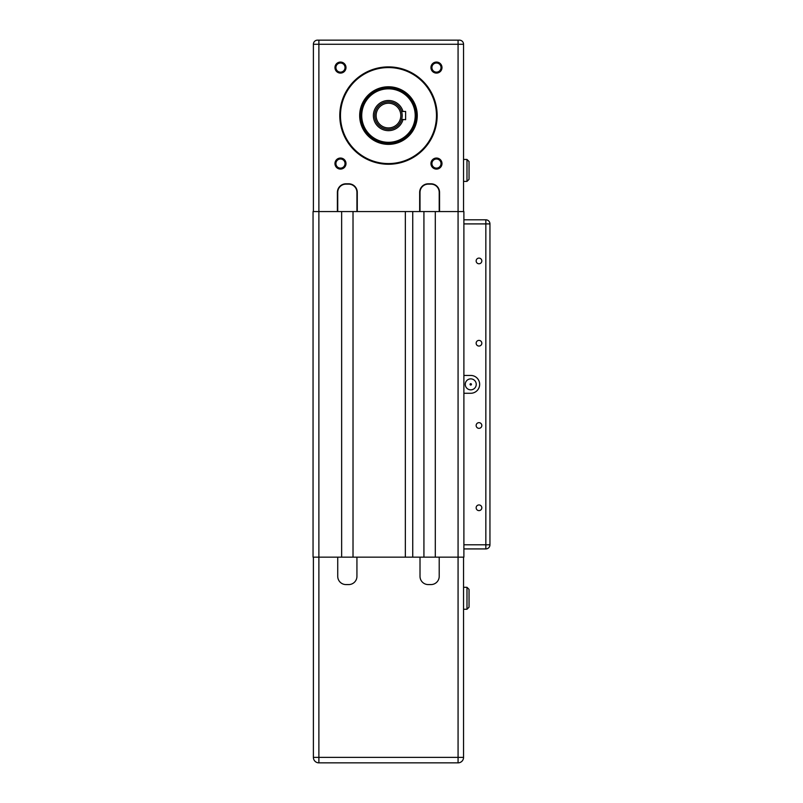 <?xml version="1.0" encoding="UTF-8"?>
<svg xmlns="http://www.w3.org/2000/svg" width="803" height="803" viewBox="0 0 803 803"><rect width="100%" height="100%" fill="white"/><g stroke="black" fill="none" stroke-linecap="round" stroke-linejoin="round"><path stroke-width="1.2" d="M469.042 607.198L469.042 589.372L469.042 591.43L469.042 589.372L466.985 587.314L466.985 609.256L469.042 607.198L469.042 605.141L469.042 607.198L466.985 609.256L463.552 609.256M469.042 179.34L469.042 161.513L469.042 163.571L469.042 161.513L466.985 159.456L466.985 181.398L469.042 179.34L469.042 177.282L469.042 179.34L466.985 181.398L463.552 181.398M353.019 211.57L405.344 211.57L405.344 557.152L353.019 557.152L353.019 211.57L318.881 211.57L318.881 557.152L313.05 557.152L313.05 211.57L318.881 211.57L318.881 40.15L317.506 40.15A4.115 4.115 0 0 0 313.391 44.265A4.115 4.115 0 0 1 317.506 40.15L459.436 40.15A4.115 4.115 0 0 1 463.552 44.265L463.552 211.57M313.391 211.57L313.391 44.265L458.071 44.265L458.071 557.152L435.306 557.152L435.306 211.57L463.893 211.57L463.893 219.801L485.835 219.801A4.115 4.115 0 0 1 489.95 223.907L485.835 223.907L485.835 544.805L463.893 544.805L463.893 557.152L458.071 557.152L458.071 757.37L318.881 757.37L318.881 762.85A5.48 5.48 0 0 1 313.391 757.37L313.391 557.152M412.742 557.152L423.924 557.152L423.924 211.57L412.742 211.57L412.742 557.152L405.344 557.152M313.391 757.37L318.881 757.37L318.881 557.152L341.636 557.152L341.636 211.57M463.893 223.907L485.835 223.907L485.835 219.801L463.893 219.801L463.893 544.805M337.732 557.152L337.732 576.343A8.231 8.231 0 0 0 345.963 584.574L348.703 584.574A8.231 8.231 0 0 0 356.933 576.343L356.933 557.152M420.009 557.152L420.009 576.343A8.231 8.231 0 0 0 428.24 584.574L430.98 584.574A8.231 8.231 0 0 0 439.211 576.343L439.211 557.152M435.306 557.152L423.924 557.152M353.019 557.152L341.636 557.152M469.042 589.372L466.985 587.314L463.552 587.314M463.552 757.37A5.48 5.48 0 0 1 458.071 762.85L458.071 757.37L463.552 757.37L463.552 557.152M318.881 762.85L458.071 762.85M388.471 143.687A28.115 28.115 0 0 1 360.356 115.572A28.115 28.115 0 0 1 388.471 87.457A28.115 28.115 0 0 1 416.586 115.572A28.115 28.115 0 0 1 388.471 143.687M388.471 86.774A28.798 28.798 0 0 0 359.674 115.572A28.798 28.798 0 0 0 388.471 144.369A28.798 28.798 0 0 0 417.269 115.572A28.798 28.798 0 0 0 388.471 86.774M388.471 164.254A48.682 48.682 0 0 0 437.153 115.572A48.682 48.682 0 0 0 388.471 66.89A48.682 48.682 0 0 0 339.789 115.572A48.682 48.682 0 0 0 388.471 164.254M388.471 67.572A47.999 47.999 0 0 1 436.471 115.572A47.999 47.999 0 0 1 388.471 163.571A47.999 47.999 0 0 1 340.472 115.572A47.999 47.999 0 0 1 388.471 67.572M340.472 73.093A5.521 5.521 0 0 0 345.993 67.572A5.521 5.521 0 0 0 340.472 62.062A5.521 5.521 0 0 0 334.961 67.572A5.521 5.521 0 0 0 340.472 73.093M340.472 63.015A4.557 4.557 0 0 1 345.029 67.572A4.557 4.557 0 0 1 340.472 72.14A4.557 4.557 0 0 1 335.915 67.572A4.557 4.557 0 0 1 340.472 63.015M436.471 169.092A5.521 5.521 0 0 0 441.991 163.571A5.521 5.521 0 0 0 436.471 158.05A5.521 5.521 0 0 0 430.95 163.571A5.521 5.521 0 0 0 436.471 169.092M436.471 159.014A4.557 4.557 0 0 1 441.028 163.571A4.557 4.557 0 0 1 436.471 168.128A4.557 4.557 0 0 1 431.914 163.571A4.557 4.557 0 0 1 436.471 159.014M340.472 169.092A5.521 5.521 0 0 0 345.993 163.571A5.521 5.521 0 0 0 340.472 158.05A5.521 5.521 0 0 0 334.961 163.571A5.521 5.521 0 0 0 340.472 169.092M340.472 159.014A4.557 4.557 0 0 1 345.029 163.571A4.557 4.557 0 0 1 340.472 168.128A4.557 4.557 0 0 1 335.915 163.571A4.557 4.557 0 0 1 340.472 159.014M436.471 73.093A5.521 5.521 0 0 0 441.991 67.572A5.521 5.521 0 0 0 436.471 62.062A5.521 5.521 0 0 0 430.95 67.572A5.521 5.521 0 0 0 436.471 73.093M436.471 63.015A4.557 4.557 0 0 1 441.028 67.572A4.557 4.557 0 0 1 436.471 72.14A4.557 4.557 0 0 1 431.914 67.572A4.557 4.557 0 0 1 436.471 63.015M374.76 115.572A13.711 13.711 0 0 0 388.471 129.283A13.711 13.711 0 0 0 402.183 115.572A13.711 13.711 0 0 0 388.471 101.861A13.711 13.711 0 0 0 374.76 115.572M401.55 111.456L405.615 111.456L405.615 119.687L401.651 119.376M376.125 115.572A12.346 12.346 0 0 1 388.471 103.236A12.346 12.346 0 0 1 400.817 115.572A12.346 12.346 0 0 1 388.471 127.918A12.346 12.346 0 0 1 376.125 115.572M361.731 115.572A26.74 26.74 0 0 1 388.471 88.832A26.74 26.74 0 0 1 415.211 115.572A26.74 26.74 0 0 1 388.471 142.312A26.74 26.74 0 0 1 361.731 115.572M415.904 115.572A27.422 27.422 0 0 0 388.471 88.149A27.422 27.422 0 0 0 361.049 115.572A27.422 27.422 0 0 0 388.471 143.004A27.422 27.422 0 0 0 415.904 115.572M469.042 177.282L469.042 163.571M337.732 211.57L337.732 192.369A8.231 8.231 0 0 1 345.963 184.138L348.703 184.138A8.231 8.231 0 0 1 356.933 192.369L356.933 211.57M420.009 211.57L420.009 192.369A8.231 8.231 0 0 1 428.24 184.138L430.98 184.138A8.231 8.231 0 0 1 439.211 192.369L439.211 211.57M435.306 211.57L423.924 211.57M412.742 211.57L405.344 211.57M469.042 161.513L466.985 159.456L463.552 159.456M415.894 115.341A27.422 27.422 0 0 0 388.24 88.149A27.422 27.422 0 0 1 415.894 115.341M357.275 211.57L357.275 192.369A8.572 8.572 0 0 0 348.703 183.797L345.963 183.797A8.572 8.572 0 0 0 337.39 192.369L337.39 211.57M439.552 211.57L439.552 192.369A8.572 8.572 0 0 0 430.98 183.797L428.24 183.797A8.572 8.572 0 0 0 419.668 192.369L419.668 211.57M478.979 258.104A2.831 2.831 0 0 1 481.82 260.935A2.831 2.831 0 0 1 478.979 263.775A2.831 2.831 0 0 1 476.149 260.935A2.831 2.831 0 0 1 478.979 258.104M478.979 340.382A2.831 2.831 0 0 1 481.82 343.222A2.831 2.831 0 0 1 478.979 346.053A2.831 2.831 0 0 1 476.149 343.222A2.831 2.831 0 0 1 478.979 340.382M478.979 422.659A2.831 2.831 0 0 1 481.82 425.5A2.831 2.831 0 0 1 478.979 428.33A2.831 2.831 0 0 1 476.149 425.5A2.831 2.831 0 0 1 478.979 422.659M478.979 504.946A2.831 2.831 0 0 1 481.82 507.777A2.831 2.831 0 0 1 478.979 510.618A2.831 2.831 0 0 1 476.149 507.777A2.831 2.831 0 0 1 478.979 504.946M470.749 378.875A5.48 5.48 0 0 1 476.239 384.356A5.48 5.48 0 0 1 470.749 389.846A5.48 5.48 0 0 1 465.268 384.356A5.48 5.48 0 0 1 470.749 378.875M470.749 383.673A0.683 0.683 0 0 1 471.441 384.356A0.683 0.683 0 0 1 470.749 385.049A0.683 0.683 0 0 1 470.066 384.356A0.683 0.683 0 0 1 470.749 383.673M463.893 375.443L470.749 375.443A8.913 8.913 0 0 1 479.662 384.356A8.913 8.913 0 0 1 470.749 393.269L463.893 393.269M489.95 544.805A4.115 4.115 0 0 1 485.835 548.921L485.835 544.805L489.95 544.805L489.95 223.907M463.893 548.921L485.835 548.921M402.986 111.456A15.086 15.086 0 0 0 373.385 115.572A15.086 15.086 0 0 0 402.986 119.687M458.071 40.15L458.071 44.265L463.552 44.265"/></g></svg>
